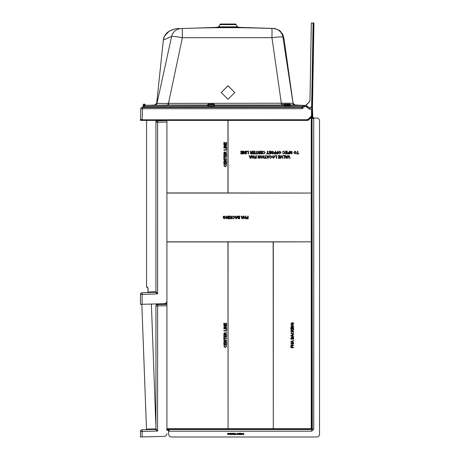 <?xml version="1.0" encoding="UTF-8"?>
<svg xmlns="http://www.w3.org/2000/svg" width="460" height="460" viewBox="0 0 460 460"><rect width="100%" height="100%" fill="white"/><g stroke="black" fill="none" stroke-linecap="round" stroke-linejoin="round"><path stroke-width="0.69" d="M311.799 106.415L309.77 108.134L305.641 105.461L309.465 101.706L309.867 100.769L309.546 101.781L306.021 105.305L308.01 106.737C309.39 108.445 310.603 108.33 311.638 106.386L313.099 23L311.328 23L309.971 100.769L309.546 101.781M311.776 107.847L313.099 23M309.971 100.769L311.328 23M313.26 23L311.874 115.471L311.38 116.575L308.292 119.422L307.268 119.807L140.461 119.985L141.036 119.45L142.174 119.675L142.462 107.496L141.985 107.496A1.219 1.219 0 0 0 140.766 108.686L140.478 119.617M312.317 115.609L312.742 115.609L312.323 115.495A2.035 2.035 0 0 1 311.702 116.909L312.323 115.477L313.938 23L313.53 23M312.449 108.347L312.737 115.27L312.328 115.27M311.788 108.79L312.012 110.02M308.016 106.737C309.54 108.382 310.747 108.175 311.65 106.122M306.009 105.466L305.641 105.461M307.268 119.807L311.265 116.455L311.702 115.466L311.546 108.79L309.77 109.319L309.77 108.134M311.702 116.909L308.683 119.818A2.035 2.035 0 0 1 307.268 120.393L140.461 120.393L140.461 119.985M156.101 291.743L148.068 292.037L148.068 287.96L146.567 286.574L146.567 120.393L142.163 120.393M142.174 119.807L307.268 119.738L141.283 119.985M141.404 119.542L140.852 119.715M307.268 120.393L308.683 119.818M305.814 105.392L298.707 105.461M305.975 105.323L305.164 105.461A26.467 26.3 90 0 1 303.761 105.42L290.772 105.42M140.766 108.686L301.967 108.686L304.566 106.651L305.952 106.651L306.716 107.186L308.01 106.737M307.268 119.675L308.177 119.301L311.155 116.345L311.523 115.466L311.541 110.02M207.27 105.426L144.037 105.294L144.745 105.461L143.204 105.777M283.325 105.461L284.113 105.76L284.458 104.937L283.67 104.627L283.325 105.461L214.952 105.461L282.624 105.461L282.624 105.024L283.51 105.024M144.078 105.461L144.089 104.627A0.851 0.322 -179 0 0 143.238 104.937L143.227 105.645L143.238 104.937L143.227 105.645L144.043 105.294L143.273 105.719A1.219 1.219 0 0 0 142.801 106.651L302.398 106.651L303.703 105.817L304.566 106.651L304.566 105.461A1.219 1.219 0 0 0 303.703 105.817L301.967 107.496L142.462 107.496M214.509 105.461L213.75 105.196M144.411 105.461L144.319 104.627A0.851 0.322 172 0 1 145.159 104.834A0.851 0.851 0 0 0 144.319 104.104A0.851 0.851 0 0 1 145.159 104.834A0.851 0.851 0 0 0 144.319 104.104A0.851 0.851 0 0 1 145.159 104.834A0.851 0.851 0 0 0 144.319 104.104A0.851 0.851 0 0 1 145.159 104.834A0.851 0.851 0 0 0 144.319 104.104A0.851 0.851 0 0 1 145.159 104.834L145.21 105.225L145.159 104.834L145.21 105.225L144.664 105.3L145.469 105.461A26.467 26.237 90 0 0 146.872 105.415L146.792 105.426M208.334 105.196L207.132 105.461L208.15 105.829L213.94 105.645L214.705 105.294L214.429 104.627L214.952 105.461L213.94 105.829L213.647 104.104L208.443 104.104A0.851 0.851 0 0 0 207.661 104.627L207.132 105.461L208.15 105.645L208.443 104.937L207.661 104.627M140.697 119.45L141.036 119.45M302.927 108.29L302.059 107.462M301.978 107.496L142.784 107.364L142.801 106.651A1.219 1.219 0 0 1 144.026 105.461L144.043 105.294M144.48 107.496L144.498 105.461M301.685 107.496L302.398 106.651L302.398 105.461M289.995 105.76L289.656 104.104A0.851 0.851 0 0 1 290.444 104.627A0.851 0.851 0 0 0 289.656 104.104L284.458 104.104L284.458 104.937L290.444 104.627L290.789 105.461L289.995 105.76L284.113 105.76M305.285 105.461L305.239 105.461A26.467 26.249 -90 0 1 303.692 105.415L303.669 105.426M305.244 105.461A26.467 26.249 -90 0 1 303.692 105.415L303.761 105.42M283.343 105.426L214.82 105.426M146.78 105.426L167.929 105.024L167.929 105.426L146.78 105.426A26.467 26.3 -90 0 1 145.394 105.461M144.089 104.104A0.851 0.851 0 0 0 143.238 104.937L143.227 105.645L143.48 105.461M214.429 104.627A0.851 0.851 0 0 0 213.647 104.104A0.851 0.851 0 0 1 214.429 104.627L208.443 104.937L208.443 104.104M284.458 104.104A0.851 0.851 0 0 0 283.67 104.627M300.978 105.282L294.952 104.966L300.978 105.282M290.588 104.972L294.952 104.966L293.049 103.241A2.035 2.035 -137.5 0 0 294.952 104.966M214.596 105.029L282.624 105.024L282.469 103.23L156.964 103.408M168.015 103.235L167.929 105.024L168.509 105.029L168.509 103.218L182.373 37.697C176.439 36.639 172.862 36.225 171.632 36.466L156.969 103.391A2.035 2.035 99.5 0 1 155.083 104.995L156.969 103.391L155.083 104.995M155.106 104.995L149.034 105.311M148.793 105.323L146.884 105.426M293.055 103.27L282.469 103.23M281.583 105.029L271.952 37.662L182.373 37.697A10.177 0.38 88.4 0 1 182.488 28.543C212.267 27.393 242.058 27.381 271.854 28.497L273.378 28.439C273.947 28.089 275.897 28.761 279.22 30.458L282.63 34.557L284.136 39.594L282.923 37.139C282.17 36.702 278.513 36.875 271.952 37.662A10.177 0.368 91.6 0 0 271.854 28.497M293.049 103.241L282.923 37.139A10.177 10.177 -130.6 0 0 273.159 28.52L273.378 28.439C281.738 30.193 280.289 32.131 281.773 33.103C282.624 33.873 283.412 36.035 284.136 39.594L293.083 103.253M228.011 99.268L221.225 92.506L228.011 85.744L234.795 92.506L228.011 99.268M221.225 92.535L228.011 85.807L234.795 92.512M273.378 28.439L240.465 27.41L215.556 27.41L181.183 28.572A10.177 10.103 93.2 0 0 171.632 36.466L163.329 40.054L156.664 103.465M179.279 28.543L179.285 28.543C177.129 28.227 173.65 29.187 168.849 31.412C165.284 33.689 163.467 37.892 163.656 38.318L163.329 40.054L164.49 36.139L169.096 31.257C172.816 29.331 176.209 28.422 179.279 28.543L179.239 28.543M181.183 28.572L182.488 28.543M240.465 27.41A8.142 8.142 0 0 1 237.728 26.841A2.714 2.714 0 0 1 236.175 24.633A0.678 0.678 0 0 0 235.497 24.018L220.524 24.018A0.678 0.678 0 0 0 219.845 24.633A2.714 2.714 0 0 1 218.293 26.841A8.142 8.142 0 0 1 215.556 27.41M237.728 26.841L218.293 26.841M166.928 122.067L166.928 300.995C166.767 302.599 165.887 303.508 164.283 303.709L140.461 304.336L140.461 294.44A1.696 1.696 0 0 1 142.1 292.744L155.434 292.278A0.517 0.517 0 0 0 155.934 291.761L155.934 122.251A1.696 1.46 0 0 1 157.59 120.79L157.602 122.228L166.928 122.067L166.928 120.623L157.59 120.79L166.928 120.623M142.111 304.29L142.129 294.423L157.584 293.877L157.602 122.228M157.584 293.877L155.934 291.767A0.517 0.517 180 0 1 155.434 292.278L157.579 293.882M157.584 122.251L155.934 122.251L155.934 120.606L157.602 120.393M147.643 292.548A0.517 0.448 88 0 0 148.068 292.037L147.924 287.851L147.413 287.649A0.678 0.678 0 0 1 147.924 288.311M147.43 292.56A0.517 0.517 0 0 0 147.924 292.042A0.517 0.517 0 0 1 147.43 292.56M147.924 287.851L147.447 287.644A1.115 1.104 95 0 1 146.671 286.58M146.567 286.574A1.115 1.115 0 0 0 147.413 287.649M142.111 294.44L140.461 294.44A1.696 1.696 0 0 1 142.1 292.744L142.129 294.423M146.487 429.099A0.517 0.517 0 0 1 145.987 429.651A0.517 0.517 0 0 0 146.487 429.099L141.841 304.296L146.487 429.099L156.038 428.875M166.928 430.198L166.928 301.018M142.111 429.755A1.696 1.696 0 0 0 140.461 431.451L142.129 431.451L142.129 436.954L164.283 436.373L140.461 437L140.461 431.451A1.696 1.696 0 0 1 142.111 429.755L155.434 429.404L157.602 431.043L142.129 431.451L142.111 429.755L147.206 429.623M151.374 304.048L155.934 427.409M157.602 303.887L156.682 304.209L155.934 303.928M156.682 304.209L156.682 304.698A1.696 1.483 180 0 0 155.934 305.929L155.934 428.887A0.517 0.517 0 0 1 155.434 429.404L155.434 429.404A0.517 0.517 0 0 0 155.934 428.887L157.602 431.043L157.602 305.929L155.934 305.929M166.928 304.048L166.928 304.647M156.682 304.698L157.59 304.537L157.602 305.929L166.928 305.768M166.928 433.665C166.767 435.269 165.887 436.172 164.283 436.373M316.825 118.088L313.795 118.088L312.766 116.8L312.087 117.07L312.415 118.076L312.041 117.099L312.397 118.473L313.737 118.502L312.357 117.07L313.795 118.088L316.825 118.088C318.464 118.26 319.366 119.169 319.539 120.802L319.539 434.286C319.366 435.925 318.464 436.827 316.825 437L171.373 437C169.74 436.827 168.831 435.925 168.659 434.286L168.659 431.256L167.641 429.818L169.079 431.198L169.056 429.864L166.779 429.508M166.779 430.192L167.641 430.238L167.204 430.209L167.474 429.531M229.971 433.234L230.167 434.591L229.31 433.579L229.12 434.591L229.12 433.234L229.971 434.246L229.971 433.234M231.558 433.234L232.047 433.234L232.047 434.591L231.144 434.476L230.931 433.918L231.558 433.234M233.663 433.234L234.657 433.234L234.657 434.591L233.697 434.591L234.462 434.435L234.462 434.016L233.749 434.016L234.462 433.86L234.462 433.389L233.663 433.234M237.072 433.234L237.268 434.435L237.699 434.591L236.641 434.591L237.072 434.435L237.072 433.234M239.217 433.234L240.206 433.234L240.206 434.591L239.252 434.591L240.016 434.435L240.016 434.016L239.303 434.016L240.016 433.86L240.016 433.389L239.217 433.234M242.61 433.234L242.058 434.591L241.517 433.234L241.874 433.648L242.61 433.234M168.659 431.256L168.659 434.286M171.373 437L316.825 437M319.539 434.286L319.539 120.802M243.685 433.234L243.88 434.591L243.179 434.579L242.868 434.2L243.685 433.791L243.685 433.234M240.85 433.234L241.04 434.435L241.477 434.591L240.413 434.591L240.85 434.435L240.85 433.234M238.763 433.234L238.953 434.591L238.102 433.579L237.912 434.591L237.912 433.234L238.763 434.246L238.763 433.234M235.715 433.234L235.905 434.591L235.209 434.579L234.899 434.2L235.715 433.791L235.715 433.234M233.208 433.234L233.404 434.591L232.547 433.579L232.357 434.591L232.357 433.234L233.208 434.246L233.208 433.234M230.477 433.234L230.673 434.591L230.477 433.234M227.815 433.774L228.183 433.929L227.625 433.929L227.625 433.423L228.183 433.216L228.879 433.906L228.2 434.608L227.648 434.205L228.206 434.453L228.683 433.912L228.2 433.372L227.815 433.774M166.928 429.37L311.23 429.37A0.678 0.678 135 0 0 311.909 428.691L312.041 428.823A0.678 0.678 -45 0 1 311.362 429.502L311.702 429.743L312.282 429.163L312.041 117.099L312.766 116.8M312.07 117.053L312.317 116.012L312.737 116.012L312.737 116.443L312.058 116.443L312.357 117.076M312.748 116.782L312.737 116.443M312.104 116.081L312.742 115.788L312.311 115.673M166.928 241.822L311.23 241.822L273.303 241.931L273.303 428.691L273.142 241.931L228.062 241.931L228.062 428.691L227.959 241.931L166.928 241.931M228.062 120.393L228.062 192.953L311.23 193.062L166.928 193.062M237.573 216.861L238.573 216.085L239.591 216.085L239.591 218.799L238.573 218.799L237.676 218.097L238.084 217.511L237.573 216.861M245.473 217.373L245.473 216.085L245.853 216.085L245.853 218.799L245.473 218.799L245.473 217.683L244.151 217.683L244.151 218.799L243.765 218.799L243.765 216.085L244.151 216.085L244.151 217.373L245.473 217.373M247.767 217.304L247.767 216.085L248.153 216.085L248.153 218.799L246.341 218.799L246.341 218.488L247.767 218.488L247.767 217.614L246.548 217.614L246.548 217.304L247.767 217.304M242.799 216.919L243.104 216.085L243.512 216.085L242.431 218.799L242 218.799L240.925 216.085L241.333 216.085L241.638 216.919L242.799 216.919M236.739 216.919L237.049 216.085L237.458 216.085L236.377 218.799L235.945 218.799L234.87 216.085L235.273 216.085L235.583 216.919L236.739 216.919M234.335 217.465L233.496 216.361L232.352 216.953L233.461 216.05L234.715 217.465L233.467 218.833L232.421 218.046L233.484 218.523L234.335 217.465M231.483 217.022L231.483 216.085L231.863 216.085L231.863 218.799L231.483 218.799L231.483 217.551L230.23 218.799L229.707 218.799L230.839 217.666L229.638 216.085L230.109 216.085L231.081 217.425L231.483 217.022M228.942 218.799L228.942 216.085L229.321 216.085L229.321 218.799L228.942 218.799M227.93 218.109L227.93 216.085L228.315 216.085L228.315 218.799L227.907 218.799L226.607 216.775L226.607 218.799L226.228 218.799L226.228 216.085L226.63 216.085L227.93 218.109M223.617 216.648L223.617 217.166L224.348 217.476L223.232 217.476L223.232 216.47L224.353 216.05L225.739 217.43L224.382 218.833L223.278 218.034L224.394 218.523L225.354 217.442L224.388 216.361L223.617 216.648M277.633 152.404L277.633 151.185L278.018 151.185L278.018 153.899L276.207 153.899L276.207 153.588L277.633 153.588L277.633 152.72L276.414 152.72L276.414 152.404L277.633 152.404M275.339 152.404L275.339 151.185L275.718 151.185L275.718 153.899L273.913 153.899L273.913 153.588L275.339 153.588L275.339 152.72L274.12 152.72L274.12 152.404L275.339 152.404M271.44 151.955L272.423 151.15L273.562 152.128L272.441 151.466L271.82 151.938L273.458 153.191L272.515 153.939L271.509 153.134L272.498 153.623L272.976 152.979L271.912 152.617L271.44 151.955M268.933 151.501L268.933 151.185L270.917 151.185L270.917 153.899L269.002 153.899L269.002 153.588L270.532 153.588L270.532 152.755L269.106 152.755L269.106 152.438L270.532 152.438L270.532 151.501L268.933 151.501M267.369 153.588L267.369 151.185L267.749 151.185L267.749 153.588L268.623 153.588L268.623 153.899L266.495 153.899L266.495 153.588L267.369 153.588M264.793 152.565L263.954 151.466L262.809 152.053L263.913 151.15L265.173 152.565L263.925 153.939L262.878 153.145L263.942 153.623L264.793 152.565M260.337 151.501L260.337 151.185L262.321 151.185L262.321 153.899L260.406 153.899L260.406 153.588L261.935 153.588L261.935 152.755L260.51 152.755L260.51 152.438L261.935 152.438L261.935 151.501L260.337 151.501M259.434 153.214L259.434 151.185L259.814 151.185L259.814 153.899L259.411 153.899L258.112 151.875L258.112 153.899L257.726 153.899L257.726 151.185L258.129 151.185L259.434 153.214M256.053 153.588L256.053 151.185L256.438 151.185L256.438 153.588L257.307 153.588L257.307 153.899L255.185 153.899L255.185 153.588L256.053 153.588M252.781 151.501L252.781 151.185L254.765 151.185L254.765 153.899L252.856 153.899L252.856 153.588L254.386 153.588L254.386 152.755L252.96 152.755L252.96 152.438L254.386 152.438L254.386 151.501L252.781 151.501M251.879 152.404L251.879 151.185L252.264 151.185L252.264 153.899L251.085 153.899L250.171 153.168L250.895 152.438L249.952 151.185L250.389 151.185L251.298 152.392L251.879 152.404M263.678 158.292L263.678 155.578L264.063 155.578L264.063 158.292L263.678 158.292M265.385 157.981L265.385 155.578L265.765 155.578L265.765 157.981L266.639 157.981L266.639 158.292L264.511 158.292L264.511 157.981L265.385 157.981M268.588 156.411L268.899 155.578L269.307 155.578L268.226 158.292L267.795 158.292L266.719 155.578L267.122 155.578L267.433 156.411L268.588 156.411M287.558 158.292L288.65 155.578L289.064 155.578L290.162 158.292L289.748 158.292L288.857 155.905L287.971 158.292L287.558 158.292M240.672 151.501L240.672 151.185L242.656 151.185L242.656 153.899L240.741 153.899L240.741 153.588L242.27 153.588L242.27 152.755L240.844 152.755L240.844 152.438L242.27 152.438L242.27 151.501L240.672 151.501M280.456 158.292L281.555 155.578L281.968 155.578L283.061 158.292L282.647 158.292L281.761 155.905L280.87 158.292L280.456 158.292M278.225 155.888L278.225 155.578L280.209 155.578L280.209 158.292L278.294 158.292L278.294 157.981L279.829 157.981L279.829 157.142L278.398 157.142L278.398 156.831L279.829 156.831L279.829 155.888L278.225 155.888M274.988 155.888L274.988 155.578L276.661 155.578L276.661 158.292L276.276 158.292L276.276 155.888L274.988 155.888M272.136 156.929L273.424 155.543L274.712 156.9L273.424 158.326L272.136 156.929M290.231 151.955L291.22 151.15L292.359 152.128L291.237 151.466L290.616 151.938L292.255 153.191L291.312 153.939L290.306 153.134L291.295 153.623L291.772 152.979L290.703 152.617L290.231 151.955M293.75 152.542L295.038 151.15L296.326 152.507L295.032 153.939L293.75 152.542M251.016 156.411L251.321 155.578L251.729 155.578L250.648 158.292L250.217 158.292L249.142 155.578L249.55 155.578L249.855 156.411L251.016 156.411M297.471 153.588L297.471 151.185L297.856 151.185L297.856 153.588L298.724 153.588L298.724 153.899L296.602 153.899L296.602 153.588L297.471 153.588M289.328 152.3L289.328 151.185L289.714 151.185L289.714 153.899L288.311 153.876L287.695 153.123L288.661 152.3L289.328 152.3M285.223 151.501L285.223 151.185L287.207 151.185L287.207 153.899L285.292 153.899L285.292 153.588L286.821 153.588L286.821 152.755L285.395 152.755L285.395 152.438L286.821 152.438L286.821 151.501L285.223 151.501M286.965 156.411L287.276 155.578L287.684 155.578L286.603 158.292L286.172 158.292L285.096 155.578L285.499 155.578L285.809 156.411L286.965 156.411M283.136 155.888L283.136 155.578L284.803 155.578L284.803 158.292L284.424 158.292L284.424 155.888L283.136 155.888M271.406 156.958L270.566 155.854L269.422 156.446L270.532 155.543L271.785 156.952L270.537 158.326L269.491 157.538L270.555 158.016L271.406 156.958M260.613 156.929L261.901 155.543L263.189 156.9L261.901 158.326L260.613 156.929M259.745 157.602L259.745 155.578L260.13 155.578L260.13 158.292L259.722 158.292L258.422 156.268L258.422 158.292L258.037 158.292L258.037 155.578L258.445 155.578L259.745 157.602M255.984 156.797L255.984 155.578L256.37 155.578L256.37 158.292L254.558 158.292L254.558 157.981L255.984 157.981L255.984 157.107L254.765 157.107L254.765 156.797L255.984 156.797M253.69 156.866L253.69 155.578L254.069 155.578L254.069 158.292L253.69 158.292L253.69 157.176L252.367 157.176L252.367 158.292L251.982 158.292L251.982 155.578L252.367 155.578L252.367 156.866L253.69 156.866M244.99 153.214L244.99 151.185L245.37 151.185L245.37 153.899L244.967 153.899L243.668 151.875L243.668 153.899L243.282 153.899L243.282 151.185L243.685 151.185L244.99 153.214M245.996 153.899L245.996 151.185L246.382 151.185L246.382 153.899L245.996 153.899M246.83 151.501L246.83 151.185L248.503 151.185L248.503 153.899L248.118 153.899L248.118 151.501L246.83 151.501M278.507 152.542L279.795 151.15L281.083 152.507L279.789 153.939L278.507 152.542M284.458 152.565L283.619 151.466L282.474 152.053L283.578 151.15L284.838 152.565L283.59 153.939L282.543 153.145L283.607 153.623L284.458 152.565M292.847 337.151L293.624 338.152L293.624 339.175L290.91 339.175L290.91 338.157L291.611 337.26L292.198 337.663L292.847 337.151M292.244 333.92L293.348 333.08L292.755 331.936L293.658 333.04L292.244 334.299L290.875 333.051L291.663 332.005L291.186 333.069L292.244 333.92M292.686 331.062L293.624 331.062L293.624 331.447L290.91 331.447L290.91 331.062L292.157 331.062L290.91 329.814L290.91 329.291L292.042 330.424L293.624 329.216L293.624 329.688L292.284 330.665L292.686 331.062M290.91 328.52L293.624 328.52L293.624 328.906L290.91 328.906L290.91 328.52M291.6 327.514L293.624 327.514L293.624 327.894L290.91 327.894L290.91 327.491L292.934 326.192L290.91 326.192L290.91 325.806L293.624 325.806L293.624 326.215L291.6 327.514M293.06 323.196L292.543 323.196L292.232 323.926L292.232 322.816L293.238 322.816L293.658 323.938L292.278 325.318L290.875 323.966L291.674 322.857L291.186 323.972L292.267 324.938L293.348 323.966L293.06 323.196M292.79 336.323L293.624 336.634L293.624 337.036L290.91 335.961L290.91 335.53L293.624 334.449L293.624 334.857L292.79 335.167L292.79 336.323M292.79 342.378L293.624 342.688L293.624 343.097L290.91 342.016L290.91 341.584L293.624 340.509L293.624 340.912L292.79 341.222L292.79 342.378M292.336 345.058L293.624 345.058L293.624 345.437L290.91 345.437L290.91 345.058L292.025 345.058L292.025 343.729L290.91 343.729L290.91 343.35L293.624 343.35L293.624 343.729L292.336 343.729L292.336 345.058M292.405 347.352L293.624 347.352L293.624 347.737L290.91 347.737L290.91 345.926L291.22 345.926L291.22 347.352L292.094 347.352L292.094 346.133L292.405 346.133L292.405 347.352M226.285 148.523L226.602 148.523L226.602 150.19L223.882 150.19L223.882 149.81L226.285 149.81L226.285 148.523M223.882 147.683L226.602 147.683L226.602 148.068L223.882 148.068L223.882 147.683M224.572 146.677L226.602 146.677L226.602 147.056L223.882 147.056L223.882 146.654L225.912 145.354L223.882 145.354L223.882 144.969L226.602 144.969L226.602 145.377L224.572 146.677M226.285 142.358L226.602 142.358L226.602 144.342L223.882 144.342L223.882 142.427L224.198 142.427L224.198 143.963L225.032 143.963L225.032 142.537L225.348 142.537L225.348 143.963L226.285 143.963L226.285 142.358M166.928 192.953L227.959 192.953L227.959 120.393M225.383 153.565L226.602 153.565L226.602 153.951L223.882 153.951L223.882 152.772L224.618 151.863L225.348 152.582L226.602 151.639L226.602 152.076L225.394 152.984L225.383 153.565M226.285 154.474L226.602 154.474L226.602 156.458L223.882 156.458L223.882 154.543L224.198 154.543L224.198 156.072L225.032 156.072L225.032 154.646L225.348 154.646L225.348 156.072L226.285 156.072L226.285 154.474M224.198 157.711L226.602 157.711L226.602 158.09L224.198 158.09L224.198 158.964L223.882 158.964L223.882 156.837L224.198 156.837L224.198 157.711M224.572 161.086L226.602 161.086L226.602 161.466L223.882 161.466L223.882 161.063L225.912 159.764L223.882 159.764L223.882 159.379L226.602 159.379L226.602 159.787L224.572 161.086M226.285 161.989L226.602 161.989L226.602 163.973L223.882 163.973L223.882 162.058L224.198 162.058L224.198 163.593L225.032 163.593L225.032 162.161L225.348 162.161L225.348 163.593L226.285 163.593L226.285 161.989M225.222 166.445L226.32 165.606L225.728 164.461L226.636 165.571L225.222 166.825L223.847 165.577L224.641 164.53L224.164 165.594L225.222 166.445M226.285 329.268L226.602 329.268L226.602 330.941L223.882 330.941L223.882 330.556L226.285 330.556L226.285 329.268M223.882 328.434L226.602 328.434L226.602 328.82L223.882 328.82L223.882 328.434M224.572 327.428L226.602 327.428L226.602 327.808L223.882 327.808L223.882 327.405L225.912 326.105L223.882 326.105L223.882 325.72L226.602 325.72L226.602 326.123L224.572 327.428M226.285 323.11L226.602 323.11L226.602 325.093L223.882 325.093L223.882 323.179L224.198 323.179L224.198 324.714L225.032 324.714L225.032 323.282L225.348 323.282L225.348 324.714L226.285 324.714L226.285 323.11M225.383 334.316L226.602 334.316L226.602 334.702L223.882 334.702L223.882 333.523L224.618 332.615L225.348 333.333L226.602 332.39L226.602 332.827L225.394 333.736L225.383 334.316M226.285 335.225L226.602 335.225L226.602 337.209L223.882 337.209L223.882 335.294L224.198 335.294L224.198 336.823L225.032 336.823L225.032 335.397L225.348 335.397L225.348 336.823L226.285 336.823L226.285 335.225M224.198 338.456L226.602 338.456L226.602 338.842L224.198 338.842L224.198 339.71L223.882 339.71L223.882 337.588L224.198 337.588L224.198 338.456M224.572 341.837L226.602 341.837L226.602 342.217L223.882 342.217L223.882 341.815L225.912 340.515L223.882 340.515L223.882 340.13L226.602 340.13L226.602 340.532L224.572 341.837M226.285 342.74L226.602 342.74L226.602 344.724L223.882 344.724L223.882 342.809L224.198 342.809L224.198 344.339L225.032 344.339L225.032 342.913L225.348 342.913L225.348 344.339L226.285 344.339L226.285 342.74M225.222 347.197L226.32 346.357L225.728 345.213L226.636 346.317L225.222 347.576L223.847 346.328L224.641 345.282L224.164 346.346L225.222 347.197M169.056 429.864A0.678 0.42 128.5 0 1 168.659 429.876L169.079 431.198L311.702 431.198L311.702 429.743M312.282 429.163L313.737 429.163L311.702 431.198M166.779 429.778L167.48 429.542M167.21 430.221L167.699 429.502L311.362 429.502L311.23 428.691L273.303 428.691M313.737 429.163L313.737 118.502L312.415 118.076A0.678 0.42 142.3 0 1 312.397 118.473M291.726 335.932L292.474 336.208L292.474 335.282L291.22 335.742L291.726 335.932M291.22 338.79L292.06 338.79L291.646 337.64L291.22 338.79M292.37 338.79L293.313 338.79L293.296 337.916L292.842 337.536L292.37 338.79M291.726 341.987L292.474 342.263L292.474 341.337L291.22 341.803L291.726 341.987M224.198 334.316L225.066 334.316L224.624 332.994L224.198 334.316M250.619 157.475L250.895 156.728L249.97 156.728L250.435 157.981L250.619 157.475M295.032 153.623L295.941 152.501L295.038 151.466L294.13 152.542L295.032 153.623M289.328 153.588L289.328 152.617L288.075 153.111L288.368 153.565L289.328 153.588M273.418 158.016L274.327 156.894L273.424 155.854L272.521 156.935L273.418 158.016M286.574 157.475L286.85 156.728L285.924 156.728L286.39 157.981L286.574 157.475M268.197 157.475L268.473 156.728L267.548 156.728L268.013 157.981L268.197 157.475M261.901 158.016L262.809 156.894L261.907 155.854L260.998 156.935L261.901 158.016M251.879 153.588L251.879 152.72L250.556 153.163L251.879 153.588M279.789 153.623L280.698 152.501L279.795 151.466L278.886 152.542L279.789 153.623M224.198 153.565L225.066 153.565L224.624 152.243L224.198 153.565M243.685 434.435L243.685 433.947L243.058 434.194L243.685 434.435M242.259 434.183L242.397 433.809L241.931 433.809L242.259 434.183M235.715 434.435L235.715 433.947L235.089 434.194L235.715 434.435M231.851 434.435L231.851 433.389L231.253 433.487L231.351 434.407L231.851 434.435M242.403 217.982L242.679 217.235L241.753 217.235L242.219 218.488L242.403 217.982M239.206 218.488L239.206 217.649L238.061 218.063L239.206 218.488M239.206 217.338L239.206 216.401L238.332 216.413L237.952 216.867L239.206 217.338M236.348 217.982L236.624 217.235L235.698 217.235L236.164 218.488L236.348 217.982M311.523 115.466L311.874 115.471M305.952 106.651L305.952 105.466M306.716 107.186L309.77 109.319M304.566 105.461A1.219 1.219 90 0 0 303.703 105.817A1.219 1.219 0 0 1 304.566 105.461L271.135 105.461L303.698 105.42M301.967 108.686L301.967 107.496M213.94 105.829L208.15 105.829M168.509 105.029L207.494 105.029M236.175 24.633L219.845 24.633M156.693 304.6A1.696 1.202 180 0 0 155.934 305.601M166.928 303.818L157.602 303.979L157.607 304.537L166.928 304.376M155.434 429.404A0.517 0.517 180 0 0 155.934 428.887M157.59 303.979L157.607 304.537M311.23 241.931L311.23 428.691L311.909 428.691L311.909 116.673M311.23 193.062L311.23 241.822M311.23 117.363L311.23 192.953M227.959 428.691L166.928 428.691M157.579 121.814L157.59 120.664M273.142 428.691L228.062 428.691M293.227 105.461L303.6 105.409M146.843 105.42L145.366 105.461M146.97 105.403L145.245 105.461M304.02 106.11L303.554 106.082M303.916 105.426L297.631 105.11M303.945 105.432L300.478 105.259M149.483 105.288L146.596 105.432M152.45 105.133L146.636 105.426M152.818 105.116L151.771 105.167M294.992 104.972L293.083 103.218M156.693 103.189L154.778 105.012"/></g></svg>
